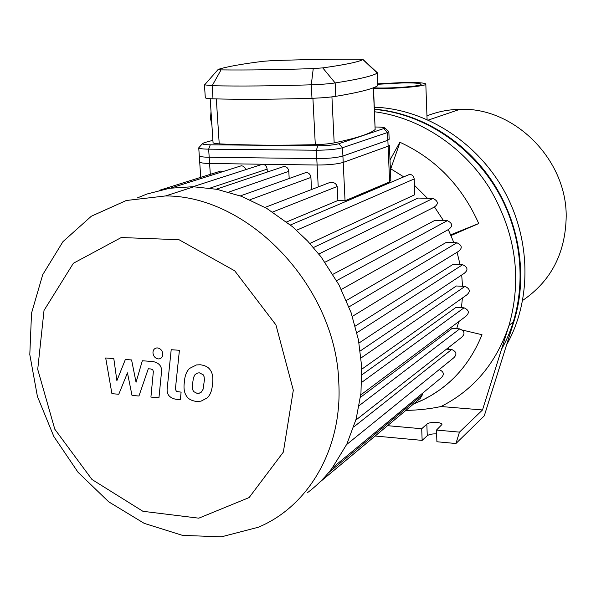 <?xml version="1.0" encoding="UTF-8"?>
<svg xmlns="http://www.w3.org/2000/svg" width="596" height="596" viewBox="0 0 596 596"><rect width="100%" height="100%" fill="white"/><g stroke="black" fill="none" stroke-linecap="round" stroke-linejoin="round"><path stroke-width="0.89" d="M501.519 349.293C526.342 305.666 526.492 245.522 500.513 196.419C474.453 147.354 424.553 113.612 374.467 109.426M377.976 83.798L405.481 82.419C417.938 82.352 424.717 82.889 425.812 84.021C427.921 86.159 393.002 89.139 373.558 88.417M377.998 84.274L403.79 82.866C414.347 82.807 420.091 83.261 421.014 84.222C423.033 86.211 388.473 88.856 373.536 87.813M522.714 300.384C551.077 281.103 565.574 253.069 566.2 216.266C566.587 159.072 513.901 106.945 459.896 109.329C448.386 109.537 437.404 111.72 426.959 115.87M506.615 344.756C531.587 300.824 531.245 240.114 504.35 191.197C477.389 142.317 426.378 109.679 376.061 107.265L374.37 107.191M456.864 328.247L458.48 328.798M462.518 330.087L482.008 334.728C469.484 365.415 449.213 387.43 421.193 400.765L413.55 403.991M413.713 403.857L423.339 399.678L431.102 395.513L440.355 389.464L447.35 383.973M390.015 159.996L399.879 142.243C435.587 158.692 461.87 185.796 478.752 223.545L451.023 235.532M400.013 142.295L390.767 168.765M450.703 234.802L478.737 223.522M374.564 111.757C419.025 117.479 462.742 145.878 489.137 187.494C515.696 232.462 522.312 278.444 508.991 325.446C496.408 362.934 473.745 389.963 441.003 406.524C430.088 408.878 418.377 410.175 405.846 410.413M441.003 406.524L482.507 409.959L459.471 432.122L455.94 443.521L436.905 441.755L436.481 430.066L459.471 432.122M455.94 443.521L484.287 415.822L513.998 321.251L508.991 325.446L482.507 409.959M436.615 433.895C432.271 433.746 429.15 434.357 427.265 435.713L422.147 440.384L375.145 436.019M422.147 440.384L421.7 428.74L426.833 424.173C429.306 421.61 442.001 421.893 441.941 424.516L436.481 430.066M387.542 425.678L421.7 428.74M513.998 321.251C527.907 276.857 519.958 223.425 492.482 181.72C464.858 140.105 419.562 112.815 374.452 109.187M388.845 131.709L389.158 139.285L387.869 140.246L342.909 156.033C337.001 157.702 328.292 158.558 316.774 158.603L209.181 157.262C203.147 157.15 199.846 156.674 199.287 155.824L199.273 155.623M389.404 145.335L390.827 179.783L389.598 181.936L345.047 200.778L337.88 200.524L337.194 186.503C336.151 183.456 333.805 182.078 330.162 182.369L326.742 183.68M222.807 171.633L220.758 171.045L218.568 171.73M245.82 169.636L244.785 167.543L243.034 166.157L241.387 165.762L239.085 166.493M267.306 172.05L267.142 169.145C266.71 166.224 265.168 164.585 262.516 164.243L260.109 165.018M289.187 178.502L288.792 171.343C288.36 168.392 286.803 166.746 284.106 166.403L281.603 167.245M311.544 189.528L310.911 177.429C310.479 174.449 308.892 172.788 306.15 172.46L303.543 173.391M193.782 186.816L189.796 188.105M337.88 200.524L286.654 221.928M296.555 230.242L414.198 178.949L414.794 194.713L309.853 243.451M313.474 247.526L418.027 198.058L433.016 198.408C438.447 201.187 438.723 204.167 433.843 207.341L324.991 262.195M332.955 274.279L435.043 220.289L447.343 220.654C452.722 223.336 453.064 226.294 448.363 229.549L341.322 289.455M346.388 300.481L446.277 242.393L456.923 242.773C462.228 245.343 462.638 248.286 458.138 251.601L352.355 316.394M355.246 326.087L453.169 264.304L462.652 264.699C467.882 267.172 468.352 270.085 464.06 273.452L359.03 342.991M360.267 350.955L456.335 285.983L464.977 286.4C470.117 288.769 470.646 291.66 466.556 295.065L361.787 369.192M462.533 286.281L461.699 275.017M460.075 264.594L457.072 252.25M453.891 242.661L448.281 229.594M443.439 220.542L434.626 207.177M427.429 198.274L414.436 185.304M403.738 176.87L390.365 168.541M447.849 349.241L448.922 347.252M456.722 328.687L458.756 321.624M461.46 307.67L462.384 298.015M361.891 374.847L456.014 307.372L464.023 307.812C469.074 310.099 469.663 312.952 465.767 316.379L360.766 394.925M360.468 397.323L452.155 328.411L459.717 328.873C464.679 331.078 465.305 333.902 461.602 337.329L355.849 420.091M307.253 492.84C316.513 485.941 324.775 477.761 332.054 468.307L346.835 444.132L356.14 419.033L360.952 393.211L361.697 366.801L358.457 339.906L351.074 312.595L339.012 284.948L321.184 257.025L307.603 241.03L292.569 226.756L266.725 208.384L241.514 196.337L216.922 189.319L192.933 186.712L169.569 188.269L146.884 194.05L137.14 198.014M422.355 393.412L422.408 394.79L420.292 398.366L319.419 482.499M346.626 444.556L453.69 357.853C457.221 354.426 456.551 351.64 451.686 349.494L446.501 349.152M332.27 468.024L441.204 377.804C444.556 374.474 443.901 371.733 439.215 369.572M414.198 178.949C413.795 176.118 412.253 174.598 409.571 174.397L407.023 175.477M338.804 382.908C336.338 287.369 249.299 195.726 165.591 195.935L126.248 200.509L91.33 216.229L62.967 241.626L42.718 274.704L31.528 313.168L29.8 354.575L37.414 396.467L53.811 436.443L78.024 472.255L108.718 501.832L144.225 523.37L182.532 535.387L221.392 536.832L258.329 527.236C308.46 506.421 342.521 448.825 338.804 382.908M293.314 390.186L275.933 324.902L234.697 270.8L179.016 239.719L121.279 237.528L73.375 263.261L44.022 310.434L37.719 369.356L54.795 429.195L91.978 479.497L142.928 511.301L198.803 518.177L249.121 497.571L283.346 452.103L293.314 390.186M118.775 394.261L127.462 372.858L132.007 395.416L138.95 396.02L148.285 368.768L150.788 368.961L152.71 369.699L153.358 371.531L150.915 397.092L158.946 397.793L161.464 372.433C162.194 366.525 159.37 362.897 152.993 361.548L142.325 360.759L136.052 382.267L131.582 359.947L125.369 359.47L116.891 380.673L113.806 358.591L105.693 357.973L111.921 393.665L118.775 394.261M203.184 374.757L199.459 372.858L197.879 372.932L195.063 374.534L193.462 377.663L192.404 384.971L192.65 389.553L193.573 391.542L197.209 393.435L198.997 393.345L201.262 392.19L203.08 389.262L204.421 379.875L204.108 376.739L203.184 374.757M189.602 368.402C186.533 371.293 184.797 375.823 184.38 381.991C183.486 388.175 184.231 392.906 186.623 396.191C188.314 398.97 191.547 400.721 196.337 401.443L201.016 401.16L207.132 397.957C210.232 395.118 212.012 390.566 212.474 384.293C213.405 378.102 212.668 373.334 210.239 369.997C208.503 367.181 205.195 365.437 200.338 364.759L196.486 364.931L189.602 368.402M171.201 349.703L167.23 388.287C166.455 394.142 169.271 397.793 175.678 399.231L180.32 399.633L181.109 392.138L176.52 391.483L175.38 389.27L179.411 350.292L171.201 349.703M158.283 358.911L159.281 358.874C161.643 358.323 162.82 356.632 162.797 353.793C162.261 350.426 160.48 348.474 157.456 347.937L156.532 347.975C154.126 348.504 152.934 350.202 152.956 353.07C153.5 356.423 155.273 358.367 158.283 358.911M375.227 127.008L375.957 127.008C381.596 127.06 384.621 127.432 385.046 128.133L338.707 143.763C333.961 145.029 326.988 145.692 317.795 145.744L210.254 144.813C205.493 144.754 202.856 144.411 202.327 143.792L204.205 142.682L212.906 140.328M199.511 146.981L198.759 147.83C199.399 148.627 202.692 149.067 208.652 149.156L316.349 150.229C327.875 150.17 336.591 149.335 342.514 147.719L387.549 132.506L388.845 131.604L388.398 131.202M199.69 161.777L199.697 161.985C200.263 162.857 203.564 163.356 209.598 163.483L208.652 149.156L210.254 144.813M373.528 87.731L375.145 129.533C370.295 133.735 356.639 138.183 334.177 142.884C329.223 143.837 322.935 144.433 315.299 144.664C278.414 145.566 246.386 145.297 219.224 143.867C215.439 143.651 213.383 143.241 213.055 142.653L213.048 142.466M211.014 111.489L210.507 118.522L211.908 125.078M218.21 69.389C227.083 66.625 242.162 63.921 263.462 61.269L272.216 60.643C303.789 59.548 332.836 59.056 359.366 59.183L362.949 59.615C357.987 62.081 344.592 64.837 322.756 67.884L313.25 68.592C277.885 69.762 247.146 70.201 221.049 69.896L218.21 69.389M205.3 97.61L204.45 84.841L212.154 85.742C240.106 86.316 273.147 86.003 311.283 84.811C320.939 84.468 328.895 83.842 335.146 82.941C358.315 79.357 372.366 76.079 377.298 73.114L377.141 72.548M205.307 97.781C205.702 98.325 208.272 98.675 213.003 98.824C240.918 99.599 273.914 99.42 311.976 98.288C321.616 97.953 329.551 97.304 335.794 96.336C358.904 92.469 372.917 88.908 377.827 85.645L377.514 72.794M317.795 145.744L316.349 150.229L317.109 165.025L209.598 163.483M383.988 128.84L387.549 132.506L388.115 146.191L389.404 145.193M388.115 146.191L343.214 162.41L342.514 147.719L338.707 143.763M317.109 165.025C328.612 164.995 337.314 164.124 343.214 162.41M427.265 435.713L426.833 424.173M316.774 158.603L318.234 186.958M345.047 200.778L342.909 156.033M210.314 174.323L209.181 157.262M387.869 140.246L389.598 181.936M249.918 199.772L310.911 177.429M228.685 192.121L288.792 171.343M209.963 188.135L267.142 169.145M318.83 253.993L433.016 198.408M348.98 306.903L456.923 242.773M336.658 280.627L447.343 220.654M356.922 332.717L462.652 264.699M361.064 357.943L464.977 286.4M328.336 472.941L422.408 394.79M359.179 405.615L459.717 328.873M353.748 426.952L451.686 349.494M361.742 382.356L464.023 307.812M272.67 212.02L337.194 186.503M213.003 98.824L212.154 85.742L221.049 69.896M311.976 98.288L311.283 84.811L313.25 68.592M335.794 96.336L335.146 82.941L322.756 67.884M362.949 59.615L377.298 73.114L377.827 85.645M312.915 98.258L315.299 144.664M334.177 142.884L331.927 96.88M373.342 87.798L375.145 129.533M219.224 143.867L216.318 98.914M425.82 84.155L427.086 119.498M459.896 109.329L428.353 120.057M376.061 107.265L374.392 107.749M200.733 177.332L199.287 155.824M240.359 195.905L306.15 172.46M216.311 189.2L284.106 166.403M192.962 186.712L262.516 164.243M241.387 165.762L170.702 188.098M220.758 171.045L159.721 190.221M290.438 224.968L409.571 174.397M265.056 207.415L330.162 182.369M194.013 186.734L165.591 195.935M200.837 392.25L198.997 393.345M385.046 128.133L388.838 131.582M202.327 143.792L198.759 147.83M199.697 161.985L198.744 147.801M217.98 69.643L204.562 84.945M363.046 59.54L377.521 72.898M213.055 142.653L210.179 98.698"/></g></svg>
